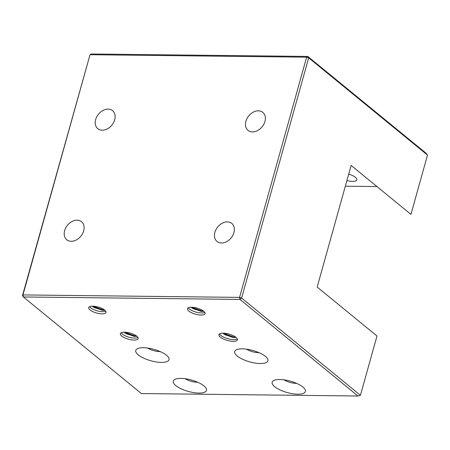 <?xml version="1.0" encoding="UTF-8"?>
<svg xmlns="http://www.w3.org/2000/svg" width="450" height="450" viewBox="0 0 450 450"><rect width="100%" height="100%" fill="white"/><g stroke="black" fill="none" stroke-linecap="round" stroke-linejoin="round"><path stroke-width="0.67" d="M105.722 311.186A9 3.083 15.6 0 1 102.656 311.664A9 3.083 15.6 0 1 90.63 307.755A9 3.083 15.6 0 1 89.617 306.686M92.368 306.202L93.127 306.923L102.296 310.292L104.417 310.269M104.664 310.236L102.797 310.219L94.657 307.744L92.739 306.591M104.332 309.825L102.921 309.78L92.936 306.208M104.709 310.118A9 3.083 -164.4 0 0 95.327 306.439A9 3.083 -164.4 0 0 88.695 307.614A9 3.083 -164.4 0 0 90.017 309.949A9 3.083 -164.4 0 0 99.399 313.627A9 3.083 -164.4 0 0 106.031 312.452A9 3.083 -164.4 0 0 104.709 310.118M204.834 312.418A9.146 3.127 15.6 0 1 201.611 312.958A9.146 3.127 15.6 0 1 189.399 308.987A9.146 3.127 15.6 0 1 188.303 307.806M191.227 307.266L192.043 308.048L201.212 311.411L203.822 311.304M203.58 311.355L201.713 311.338L193.567 308.863L191.655 307.71M203.361 310.944L201.836 310.905L191.768 307.271M203.737 311.243A9.146 3.127 -164.4 0 0 194.209 307.502A9.146 3.127 -164.4 0 0 187.47 308.694A9.146 3.127 -164.4 0 0 188.814 311.068A9.146 3.127 -164.4 0 0 198.343 314.809A9.146 3.127 -164.4 0 0 205.088 313.616A9.146 3.127 -164.4 0 0 203.737 311.243M137.953 337.483A9.248 3.167 15.6 0 1 134.629 338.062A9.248 3.167 15.6 0 1 122.276 334.046A9.248 3.167 15.6 0 1 121.134 332.786M136.806 336.223A9.248 3.167 -164.4 0 0 127.17 332.449A9.248 3.167 -164.4 0 0 120.358 333.652A9.248 3.167 -164.4 0 0 121.714 336.054A9.248 3.167 -164.4 0 0 131.355 339.829A9.248 3.167 -164.4 0 0 138.167 338.625A9.248 3.167 -164.4 0 0 136.806 336.223M124.177 332.207L125.027 333.028L134.196 336.397L136.868 336.274M136.564 336.341L134.696 336.324L126.551 333.849L124.639 332.696M136.423 335.925L134.82 335.886L124.689 332.207M235.474 337.461L233.612 337.444L225.467 334.969L223.554 333.816M235.581 337.027L233.73 337.011L223.408 333.191M219.561 333.911A9.579 3.279 -164.4 0 0 220.849 335.419A9.579 3.279 -164.4 0 0 233.646 339.581A9.579 3.279 -164.4 0 0 237.285 338.856M222.981 333.186L223.942 334.153L233.111 337.517L235.98 337.343M348.716 174.099A9.855 3.375 15.6 0 1 355.365 177.3A9.855 3.375 15.6 0 1 356.816 179.859A9.855 3.375 15.6 0 1 346.905 180.591M302.867 387.022A17.258 5.906 -164.4 0 0 287.533 380.469A17.258 5.906 -164.4 0 0 273.516 380.655A17.258 5.906 -164.4 0 0 274.697 386.702A17.258 5.906 -164.4 0 0 295.239 394.071A17.258 5.906 -164.4 0 0 305.055 389.464A17.258 5.906 -164.4 0 0 302.867 387.022M203.957 385.897A17.258 5.906 -164.4 0 0 188.623 379.344A17.258 5.906 -164.4 0 0 174.606 379.536A17.258 5.906 -164.4 0 0 175.781 385.577A17.258 5.906 -164.4 0 0 196.329 392.946A17.258 5.906 -164.4 0 0 206.139 388.339A17.258 5.906 -164.4 0 0 203.957 385.897M166.472 355.224A17.258 5.906 -164.4 0 0 151.138 348.671A17.258 5.906 -164.4 0 0 137.121 348.857A17.258 5.906 -164.4 0 0 138.302 354.904A17.258 5.906 -164.4 0 0 158.844 362.272A17.258 5.906 -164.4 0 0 168.66 357.666A17.258 5.906 -164.4 0 0 166.472 355.224M265.387 356.349A17.258 5.906 -164.4 0 0 250.054 349.791A17.258 5.906 -164.4 0 0 236.036 349.982A17.258 5.906 -164.4 0 0 237.218 356.029A17.258 5.906 -164.4 0 0 257.76 363.397A17.258 5.906 -164.4 0 0 267.576 358.785A17.258 5.906 -164.4 0 0 265.387 356.349M233.927 232.549A11.661 8.64 129.3 0 1 226.564 241.667A11.661 8.64 129.3 0 1 217.024 241.464A11.661 8.64 129.3 0 1 214.892 232.335A11.661 8.64 129.3 0 1 222.261 223.222A11.661 8.64 129.3 0 1 231.795 223.419A11.661 8.64 129.3 0 1 233.927 232.549M264.938 121.478A11.661 8.64 129.3 0 1 257.574 130.59A11.661 8.64 129.3 0 1 248.04 130.393A11.661 8.64 129.3 0 1 245.908 121.258A11.661 8.64 129.3 0 1 253.271 112.146A11.661 8.64 129.3 0 1 262.806 112.343A11.661 8.64 129.3 0 1 264.938 121.478M114.688 119.767A11.661 8.64 129.3 0 1 107.325 128.886A11.661 8.64 129.3 0 1 97.791 128.683A11.661 8.64 129.3 0 1 95.659 119.554A11.661 8.64 129.3 0 1 103.022 110.441A11.661 8.64 129.3 0 1 112.556 110.638A11.661 8.64 129.3 0 1 114.688 119.767M83.677 230.844A11.661 8.64 129.3 0 1 76.314 239.957A11.661 8.64 129.3 0 1 66.774 239.76A11.661 8.64 129.3 0 1 64.642 230.631A11.661 8.64 129.3 0 1 72.011 221.518A11.661 8.64 129.3 0 1 81.546 221.715A11.661 8.64 129.3 0 1 83.677 230.844M235.991 337.348A9.579 3.279 -164.4 0 0 226.013 333.439A9.579 3.279 -164.4 0 0 218.947 334.688A9.579 3.279 -164.4 0 0 220.359 337.174A9.579 3.279 -164.4 0 0 230.344 341.083A9.579 3.279 -164.4 0 0 237.403 339.834A9.579 3.279 -164.4 0 0 235.991 337.348M22.5 295.56L22.956 294.924L23.366 296.966L22.5 295.56L90.022 54.72L22.956 294.924L239.563 297.382L306.63 57.184L90.022 54.72L91.204 53.989L307.817 56.447L425.841 153.034L427.5 155.093L410.946 214.38L351.135 165.431L317.177 287.055L376.988 336.004L360.433 395.291L241.611 298.046L308.678 57.848L427.5 155.093M376.948 186.553L345.341 186.193M246.493 349.166A9.855 3.375 -164.4 0 0 259.054 352.671M147.578 348.041A9.855 3.375 -164.4 0 0 160.138 351.551M185.057 378.714A9.855 3.375 -164.4 0 0 197.623 382.224M283.972 379.839A9.855 3.375 -164.4 0 0 296.533 383.344M357.998 396.011L239.974 299.424L23.366 296.966L141.39 393.553L357.998 396.011L360.433 395.291M239.974 299.424L241.611 298.046L239.563 297.382L239.974 299.424M306.63 57.184L308.678 57.848L307.817 56.447L306.63 57.184"/></g></svg>
